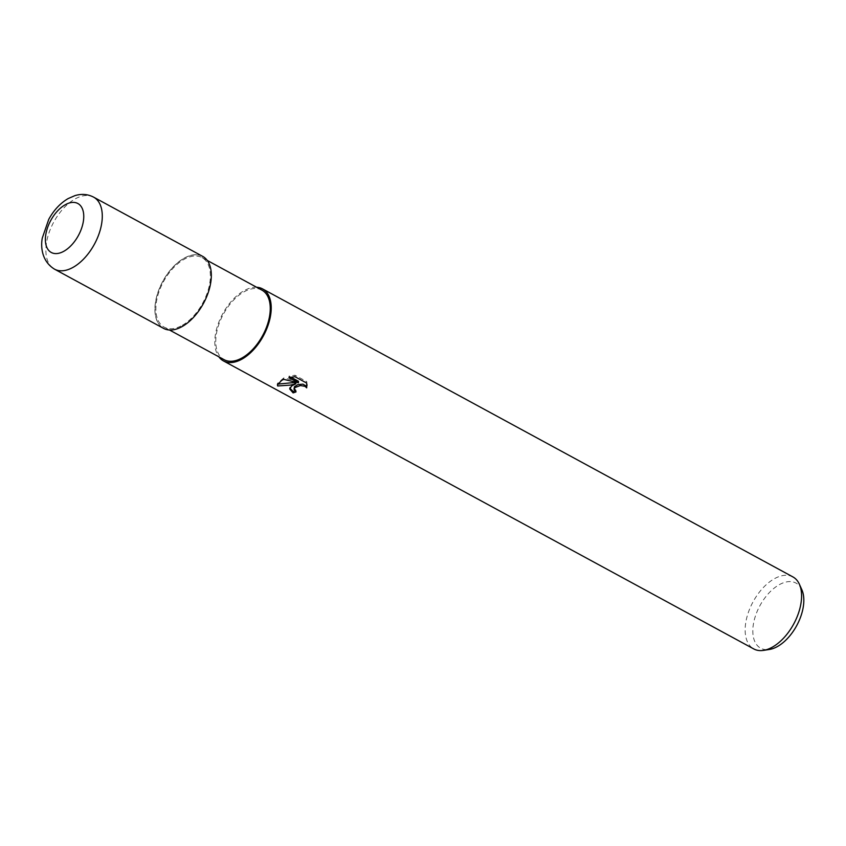 <?xml version="1.0" encoding="UTF-8"?>
<svg xmlns="http://www.w3.org/2000/svg" width="846" height="846" viewBox="0 0 846 846"><rect width="100%" height="100%" fill="white"/><g stroke="black" fill="none" stroke-linecap="round" stroke-linejoin="round"><path stroke-width="0.63" stroke-dasharray="4.23 3.17" d="M182.345 326.366A40.894 23.096 -61.5 0 0 211.257 276.346A40.894 23.096 -61.5 0 0 183.889 258.379A40.894 23.096 -61.5 0 0 154.966 308.399A40.894 23.096 -61.5 0 0 182.345 326.366A40.883 23.096 -61.5 0 0 211.257 276.346A40.883 23.096 -61.5 0 0 183.889 258.379A40.883 23.096 -61.5 0 0 154.966 308.399A40.883 23.096 -61.5 0 0 182.345 326.366M261.9 290.115A39.582 22.366 -61.5 0 0 243.754 291.986A39.582 22.366 -61.5 0 0 217.866 327.497A39.582 22.366 -61.5 0 0 224.116 359.677M182.366 325.276A39.582 22.366 -61.5 0 0 208.253 289.776A39.582 22.366 -61.5 0 0 202.004 257.586A39.582 22.366 -61.5 0 0 183.857 259.458A39.582 22.366 -61.5 0 0 157.969 294.968A39.582 22.366 -61.5 0 0 164.219 327.148A39.582 22.366 -61.5 0 0 182.366 325.276M792.924 576.93A40.989 23.159 -61.5 0 0 774.143 578.865A40.989 23.159 -61.5 0 0 747.335 615.634A40.989 23.159 -61.5 0 0 753.807 648.956M256.624 287.249A40.989 23.159 -61.5 0 0 243.785 290.823A40.989 23.159 -61.5 0 0 218.628 322.643A40.989 23.159 -61.5 0 0 218.839 356.811M801.828 589.683A37.044 20.928 -61.5 0 0 779.018 584.84A37.044 20.928 -61.5 0 0 753.289 624.866A37.044 20.928 -61.5 0 0 769.352 649.474M294.746 390.926A39.265 22.186 -61.5 0 0 296.089 390.408L294.017 387.859M296.089 390.408L296.058 391.857M298.479 381.292L283.706 377.951L283.674 379.389M283.717 377.951L277.456 383.407L277.562 384.137M307.056 384.919L306.717 381.588L295 375.222L288.972 376.132L290.887 377.168M288.972 376.132L288.941 377.591M295 375.222L294.958 376.724M295.857 382.36L289.713 387.5L289.808 388.219M306.717 381.588L306.686 383.09M202.67 256.359A40.978 23.149 -61.5 0 0 183.889 258.305A40.978 23.149 -61.5 0 0 157.081 295.053A40.978 23.149 -61.5 0 0 163.553 328.375M93.631 197.15A40.978 23.149 -61.5 0 0 74.85 199.085A40.978 23.149 -61.5 0 0 48.053 235.844A40.978 23.149 -61.5 0 0 54.525 269.165M202.004 257.586L207.259 260.441M277.425 384.888L277.456 383.407M307.077 385.67L307.109 384.19M289.681 388.949L289.713 387.5M164.219 327.148L169.486 330.003"/><path stroke-width="1.27" d="M169.486 330.003L224.116 359.677A39.582 22.366 -61.5 0 0 242.263 357.805A39.582 22.366 -61.5 0 0 268.15 322.305A39.582 22.366 -61.5 0 0 261.9 290.115L207.259 260.441M291.764 385.871L295.825 383.798L290.358 385.11L277.657 385.977L277.425 384.888L281.655 380.383L283.685 379.389L298.448 382.752L288.941 377.591L294.958 376.724L306.686 383.09L306.686 387.859L305.046 386.326L300.372 385.533L294.916 387.584L293.985 389.297L296.058 391.857A40.989 23.159 118.5 0 1 293.107 392.893L289.681 388.949L291.764 385.871M218.839 356.811A40.989 23.159 -61.5 0 0 223.45 360.914L753.807 648.956A40.989 23.159 -61.5 0 0 763.441 650.394A40.989 23.159 -61.5 0 0 772.599 647.021A40.989 23.159 -61.5 0 0 799.375 584.226A40.989 23.159 -61.5 0 0 792.924 576.93L262.567 288.888A40.989 23.159 -61.5 0 0 256.624 287.249M223.45 360.914A40.989 23.159 -61.5 0 0 242.231 358.979A40.989 23.159 -61.5 0 0 269.039 322.21A40.989 23.159 -61.5 0 0 262.567 288.888M763.441 650.394L769.352 649.474A37.044 20.928 -61.5 0 0 777.622 646.429A37.044 20.928 -61.5 0 0 801.828 589.683L799.375 584.226M277.562 384.137L295.857 382.36L295.825 383.798M277.689 384.475L277.657 385.977M290.887 377.168L298.479 381.292L298.448 382.752M289.808 388.219L293.139 391.423A39.265 22.186 -61.5 0 0 294.746 390.926M293.985 389.297L294.45 386.696L297.908 384.581L302.921 384.158L306.728 386.4L307.056 384.919M306.728 386.4L306.696 387.849M293.139 391.423L293.107 392.893M54.525 269.165L163.553 328.375A40.978 23.149 -61.5 0 0 182.345 326.44A40.978 23.149 -61.5 0 0 209.142 289.681A40.978 23.149 -61.5 0 0 202.67 256.359L93.631 197.15A40.978 23.149 -61.5 0 1 100.103 230.461A40.978 23.149 -61.5 0 1 73.306 267.22A40.978 23.149 -61.5 0 1 54.525 269.165L54.525 269.165C41.623 261.266 40.629 246.683 42.3 238.022L48.761 219.315C53.774 210.178 60.225 203.273 68.114 198.588L74.987 195.606C81.607 193.628 87.825 194.136 93.631 197.15M65.1 204.827A27.865 15.746 -61.5 0 0 45.388 238.91A27.865 15.746 -61.5 0 0 64.042 251.156A27.865 15.746 -61.5 0 0 83.754 217.062A27.865 15.746 -61.5 0 0 65.1 204.827"/></g></svg>
